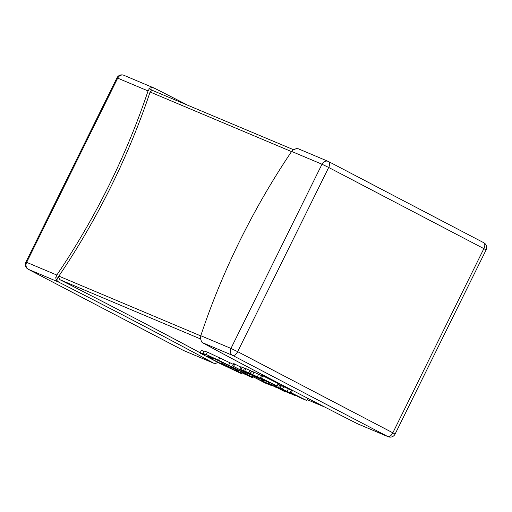 <?xml version="1.0" encoding="UTF-8"?>
<svg xmlns="http://www.w3.org/2000/svg" width="512" height="512" viewBox="0 0 512 512"><rect width="100%" height="100%" fill="white"/><g stroke="black" fill="none" stroke-linecap="round" stroke-linejoin="round"><path stroke-width="0.77" d="M291.693 389.978L290.246 392.294L299.661 397.53L306.848 400.557L290.246 392.294M279.994 388.122L274.445 385.638L286.906 392.154L291.2 393.965L276.909 386.822L279.994 388.122L281.19 385.702L277.971 384.198M261.523 375.622L251.68 371.11L250.483 373.536L262.944 380.051L266.496 381.37L250.483 373.536M200.55 338.95L59.904 279.693A405.798 15.078 26.3 0 1 200.166 352.813M240.672 367.066L233.754 363.558L232.557 365.978L245.011 372.493L249.229 374.272L247.846 373.453M245.811 368.794L241.069 366.803M260.013 378.669L247.142 372.269L250.227 373.568L251.424 371.149L249.99 370.4L245.875 368.666L244.678 371.085L257.133 377.6L261.434 379.411L260.07 378.547M277.082 386.003L278.278 383.584L262.778 375.782L261.677 375.322L260.474 377.741L269.888 382.976L268.39 381.997L277.082 386.003L260.474 377.741M291.29 390.176L281.453 385.664L280.256 388.083L292.71 394.605L296.269 395.923L280.256 388.083M233.344 364.378L207.45 352.134L204.083 351.066M204 351.411C201.523 350.368 200.762 350.195 201.715 350.88M291.526 151.597L150.099 92.006L152.198 90.291L148.992 88.461L151.565 87.552L154.336 88.147L123.878 75.296A5.408 5.408 0 0 0 116.928 77.888L117.696 78.144L26.662 262.342L56.826 275.053L55.763 277.587L56.179 280.058A405.798 212.634 117.6 0 0 58.202 277.094L56.64 280.256L56.179 280.058M150.099 92.006A405.798 212.634 117.6 0 1 58.867 276.115L200.742 335.898M298.31 148.806L296.301 148.538L294.189 149.638L293.728 149.44L291.635 151.437A405.798 212.634 -62.4 0 0 200.8 335.712L200.499 338.566L201.376 341.235L200.915 341.043L202.291 342.611A405.798 15.078 -153.7 0 0 357.664 423.853L388.122 436.704A5.408 5.408 0 0 0 395.072 434.112L392.838 432.819L483.872 248.627L328.698 167.462L237.664 351.661L392.838 432.819A5.408 2.835 -62.4 0 1 387.827 436.563A5.408 4.602 112.8 0 0 388.122 436.704M201.088 340.691L200.915 341.043M186.989 104.826A405.798 15.078 -153.7 0 0 154.336 88.147M149.453 88.653L148.058 90.938A405.798 212.634 117.6 0 1 56.826 275.053M56.64 280.256L58.707 282.118A405.798 15.078 26.3 0 1 213.69 363.194L183.821 350.624A5.408 4.602 -67.2 0 1 183.526 350.483L213.69 363.194L215.699 363.462L217.811 362.362M55.763 277.587A405.798 15.078 26.3 0 1 56.147 277.786L55.795 277.901M56.147 277.786L55.821 277.613M151.565 87.552A405.798 212.634 117.6 0 1 151.43 87.962L151.622 87.578M151.43 87.962L151.315 87.603M152.198 90.291L293.395 149.658M58.202 277.094L58.867 276.115M59.904 279.693L58.445 277.011M247.808 373.53L244.621 372.186L244.768 371.898M244.621 372.186L233.587 366.413L234.784 363.994M233.587 366.413L232.557 365.978M255.021 376.659L244.544 371.68L241.638 370.074L245.056 371.45L243.379 370.573L239.872 369.229L249.088 374.061L255.085 376.531M243.379 370.573L244.576 368.147M240.883 366.63L239.872 369.229M256.749 377.293L256.934 376.909M251.13 374.355L251.322 373.971M250.227 373.568L248.794 372.819L249.99 370.4M248.794 372.819L244.678 371.085M252.947 374.72L264.787 380.55L252.947 374.72M262.554 379.744L262.726 379.386M267.309 381.402L262.586 378.797L267.398 381.222M261.581 378.208L262.778 375.782M267.654 383.898L252.32 376.314L264.774 382.829L269.075 384.64L267.693 383.821M264.384 382.522L264.653 381.984L267.962 383.597L266.189 382.694M261.626 380.787L262.189 379.654M258.771 379.584L259.296 378.515M257.869 378.797L258.227 378.067M256.435 378.048L256.755 377.402M252.32 376.314L252.614 375.712M266.701 382.95L272.051 385.92L263.789 381.69M263.859 381.69L264.627 381.971M268.096 383.802L271.027 385.357L267.686 383.661M262.317 380.947L262.797 379.974L262.317 380.954M274.048 386.541L277.408 387.91L268.224 383.43L274.125 386.394M269.811 384.192L270.266 384.352M270.848 384.506L271.45 383.29M268.224 383.418L268.755 382.342M275.891 386.611L281.6 389.773L271.45 384.736L285.389 391.942L275.974 386.438M272.57 385.21L273.114 384.102M271.45 384.736L272.032 383.558M285.389 391.942L286.086 391.725M286.515 391.846L286.707 391.462M280.896 388.909L281.088 388.525M278.56 387.373L279.757 384.947M274.445 385.638L274.79 384.947M282.72 389.267L294.56 395.104L282.72 389.267M292.32 394.291L292.499 393.939M297.082 395.955L292.352 393.344L297.165 395.776M291.347 392.762L292.512 390.406M306.848 400.557L307.923 398.381M240.205 373.075C243.142 374.266 242.086 373.517 237.024 370.835L236.141 370.374L237.542 370.298L231.085 367.104L229.67 367.136L222.4 363.763C220.064 362.81 220.23 363.078 222.906 364.576L211.347 358.874C206.291 356.198 205.235 355.45 208.173 356.634L212.512 358.598C208.486 356.365 208.186 355.949 211.622 357.363L242.438 372.173C246.227 374.176 247.168 374.803 245.261 374.061L242.272 372.794L243.258 373.491L251.002 377.03C252.73 377.728 253.12 377.76 252.186 377.126L218.579 360.224L206.253 354.554L202.886 353.491L204.282 354.477L202.803 353.83C200.326 352.794 199.565 352.621 200.518 353.306L219.987 363.514L240.205 373.075L241.856 373.638L242.214 372.922M204.058 350.982L202.886 353.491M201.312 350.496L200.115 352.915L200.518 353.306M222.957 362.643L222.4 363.763L220.762 363.206L221.414 361.888M206.515 356.07L208.173 356.634M209.242 356.544L211.622 357.363M246.253 374.381L245.395 373.786M242.554 372.23L242.272 372.794L241.76 372.621L242.08 371.987M253.094 376.723L252.678 377.562L252.186 377.126L252.531 376.429M234.912 370.112L227.923 366.662L235.482 370.496M227.923 366.662L227.277 366.438M245.875 373.613L246.182 372.986M228.646 365.171L229.843 362.752M218.579 360.224L219.782 357.798M237.542 370.298L237.779 369.811M231.085 367.104L231.251 366.758M229.67 367.136L230.118 366.234M212.512 358.598L212.858 357.894M253.03 376.845L254.541 377.478M325.011 407.174L307.27 399.706L324.928 407.136M357.664 423.853L387.827 436.563L232.646 355.405L202.291 342.611M200.8 335.712L230.963 348.422L321.997 164.224L291.635 151.437M328.474 161.517A5.408 4.602 112.8 0 0 328.179 161.376A5.408 4.602 112.8 0 0 321.997 164.224L328.698 167.462A5.408 2.835 -62.4 0 0 328.589 161.568A5.408 2.835 -62.4 0 0 328.474 161.517M230.963 348.422A5.408 4.602 112.8 0 0 232.646 355.405A5.408 2.835 117.6 0 0 237.664 351.661L230.963 348.422M148.058 90.938L117.696 78.144A5.408 4.602 -67.2 0 1 123.878 75.296M58.707 282.118L28.352 269.325L183.526 350.483A5.408 2.835 117.6 0 1 183.411 350.432A5.408 2.835 117.6 0 1 183.309 350.368M28.352 269.325A5.408 4.602 -67.2 0 1 26.662 262.342L25.894 262.08A5.408 5.408 0 0 0 28.237 269.274A5.408 2.835 -62.4 0 0 28.352 269.325M28.006 269.12A5.408 2.835 -62.4 0 0 28.237 269.274L183.411 350.432A5.408 5.408 0 0 0 183.821 350.624M483.648 242.675A5.408 2.835 117.6 0 1 483.763 242.726A5.408 2.835 117.6 0 1 483.872 248.627L486.106 249.92A5.408 5.408 0 0 0 483.763 242.726L328.589 161.568A5.408 5.408 0 0 0 328.179 161.376L298.067 148.685M248.883 373.869L249.114 373.408M244.544 371.68L244.736 371.296M240.973 369.504L242.17 367.085M257.434 376.627L258.63 374.208M252.762 374.496L253.958 372.07M263.45 381.35L263.898 380.454M269.101 383.731L269.562 382.797M287.2 391.181L288.403 388.762M282.534 389.05L283.731 386.624M206.253 354.554L207.45 352.134M237.024 370.835L237.286 370.31M211.347 358.874L211.68 358.208M242.701 372.986L242.97 372.448M25.894 262.08L116.928 77.888M395.072 434.112L486.106 249.92M254.611 377.517L253.03 376.851"/></g></svg>

